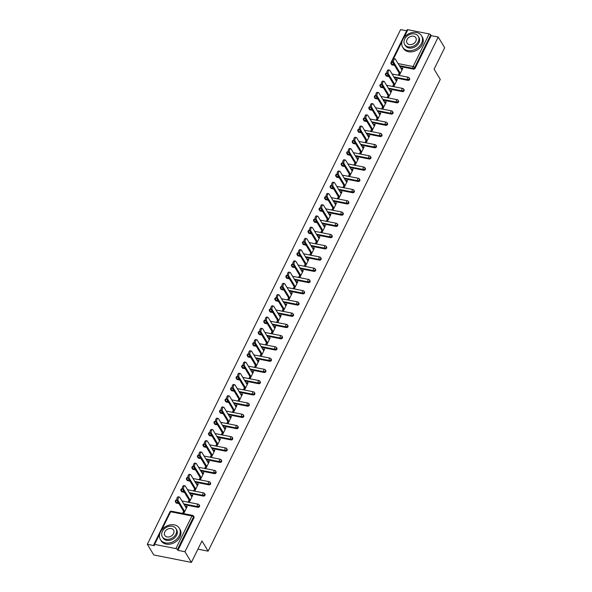 <?xml version="1.0" encoding="UTF-8"?>
<svg xmlns="http://www.w3.org/2000/svg" width="592" height="592" viewBox="0 0 592 592"><rect width="100%" height="100%" fill="white"/><g stroke="black" fill="none" stroke-linecap="round" stroke-linejoin="round"><path stroke-width="0.89" d="M394.553 65.394L392.178 64.92A1.325 1.014 148.9 0 1 391.571 64.528L391.105 63.744A1.325 1.014 -31.1 0 1 391.105 62.841A1.325 0.548 26.2 0 1 391.046 62.478L407.104 29.852A1.325 0.548 26.2 0 1 407.851 29.704L429.148 33.914A1.325 0.548 26.2 0 1 430.717 34.869L431.183 35.653L438.221 37.044L444.659 47.715L434.099 69.175L440.278 79.409L208.14 551.167L201.968 540.94L191.401 562.4L153.779 554.956L147.341 544.285L154.371 545.676L153.905 544.899A1.325 0.548 -153.8 0 1 153.846 544.536L169.904 511.91A1.325 0.548 -153.8 0 1 170.644 511.762L161.609 530.129M406.637 30.791L400.599 29.6L147.341 544.285M197.92 549.147L208.14 551.167M175.891 548.606L191.941 515.98A1.325 0.548 -153.8 0 1 193.51 516.927A1.325 1.014 -31.1 0 0 193.517 516.024L193.991 516.801A1.325 1.014 148.9 0 1 193.984 517.711L193.51 516.927L177.459 549.561A1.325 0.548 -153.8 0 0 175.891 548.606L154.593 544.388A1.325 0.548 -153.8 0 0 153.846 544.536M193.984 517.711L177.926 550.338L184.963 551.729L191.401 562.4M177.459 549.561L177.926 550.338M438.221 37.044L184.963 551.729M186.769 507.359L186.088 506.234L187.22 506.456L183.853 513.294L182.721 513.072L183.594 511.31M186.088 506.234L185.666 507.085M431.183 35.653L415.133 68.28A1.325 1.014 148.9 0 1 413.475 69.131L399.807 66.43M386.65 76.161A1.325 1.014 148.9 0 1 386.043 75.761L385.577 74.984A1.325 1.014 -31.1 0 0 386.176 75.376L386.65 76.161L389.025 76.627M407.94 80.371L407.474 79.587A1.325 1.014 148.9 0 0 409.131 78.736A1.325 1.014 -31.1 0 0 409.139 77.826L409.605 78.603A1.325 1.014 148.9 0 1 407.94 80.371L394.272 77.67M381.115 87.394A1.325 1.014 148.9 0 1 380.515 86.994L380.049 86.217A1.325 1.014 -31.1 0 0 380.649 86.617L381.115 87.394L383.498 87.868M402.412 91.605L401.946 90.828A1.325 1.014 148.9 0 0 403.603 89.969A1.325 1.014 -31.1 0 0 403.611 89.059L404.077 89.843A1.325 1.014 148.9 0 1 402.412 91.605L388.744 88.904M375.587 98.627A1.325 1.014 148.9 0 1 374.988 98.235L374.514 97.451A1.325 1.014 -31.1 0 0 375.121 97.85L375.587 98.627L377.97 99.101M396.884 102.845L396.418 102.061A1.325 1.014 148.9 0 0 398.076 101.202A1.325 1.014 -31.1 0 0 398.083 100.3L398.549 101.077A1.325 1.014 148.9 0 1 396.884 102.845L383.216 100.137M370.059 109.868A1.325 1.014 148.9 0 1 369.46 109.468L368.986 108.691A1.325 1.014 -31.1 0 0 369.593 109.083L370.059 109.868L372.442 110.334M391.356 114.078L390.883 113.301A1.325 1.014 148.9 0 0 392.548 112.443A1.325 1.014 -31.1 0 0 392.548 111.533L393.021 112.31A1.325 1.014 148.9 0 1 391.356 114.078L377.689 111.377M364.531 121.101A1.325 1.014 148.9 0 1 363.932 120.701L363.458 119.924A1.325 1.014 -31.1 0 0 364.058 120.324L364.531 121.101L366.907 121.575M385.829 125.312L385.355 124.535A1.325 1.014 148.9 0 0 387.02 123.676A1.325 1.014 -31.1 0 0 387.02 122.766L387.494 123.55A1.325 1.014 148.9 0 1 385.829 125.312L372.161 122.611M359.004 132.334A1.325 1.014 148.9 0 1 358.404 131.942L357.931 131.158A1.325 1.014 -31.1 0 0 358.53 131.557L359.004 132.334L361.379 132.808M380.301 136.552L379.827 135.768A1.325 1.014 148.9 0 0 381.492 134.909A1.325 1.014 -31.1 0 0 381.492 134.007L381.966 134.784A1.325 1.014 148.9 0 1 380.301 136.552L366.633 133.844M353.476 143.575A1.325 1.014 148.9 0 1 352.869 143.175L352.403 142.398A1.325 1.014 -31.1 0 0 353.002 142.79L353.476 143.575L355.851 144.041M374.773 147.785L374.299 147.008A1.325 1.014 148.9 0 0 375.957 146.15A1.325 1.014 -31.1 0 0 375.964 145.24L376.438 146.024A1.325 1.014 148.9 0 1 374.773 147.785L361.105 145.084M347.948 154.808A1.325 1.014 148.9 0 1 347.341 154.416L346.875 153.631A1.325 1.014 -31.1 0 0 347.474 154.031L347.948 154.808L350.323 155.282M369.245 159.019L368.772 158.242A1.325 1.014 148.9 0 0 370.429 157.383A1.325 1.014 -31.1 0 0 370.437 156.48L370.903 157.257A1.325 1.014 148.9 0 1 369.245 159.019L355.577 156.318M342.42 166.041A1.325 1.014 148.9 0 1 341.813 165.649L341.347 164.872A1.325 1.014 -31.1 0 0 341.947 165.264L342.42 166.041L344.796 166.515M363.71 170.259L363.244 169.475A1.325 1.014 148.9 0 0 364.901 168.616A1.325 1.014 -31.1 0 0 364.909 167.714L365.375 168.491A1.325 1.014 148.9 0 1 363.71 170.259L350.042 167.551M336.885 177.282A1.325 1.014 148.9 0 1 336.286 176.882L335.819 176.105A1.325 1.014 -31.1 0 0 336.419 176.497L336.885 177.282L339.268 177.748M358.182 181.492L357.716 180.715A1.325 1.014 148.9 0 0 359.374 179.857A1.325 1.014 -31.1 0 0 359.381 178.947L359.847 179.731A1.325 1.014 148.9 0 1 358.182 181.492L344.514 178.791M331.357 188.515A1.325 1.014 148.9 0 1 330.758 188.123L330.284 187.338A1.325 1.014 -31.1 0 0 330.891 187.738L331.357 188.515L333.74 188.989M352.654 192.726L352.188 191.949A1.325 1.014 148.9 0 0 353.846 191.09A1.325 1.014 -31.1 0 0 353.853 190.187L354.319 190.964A1.325 1.014 148.9 0 1 352.654 192.726L338.987 190.025M325.829 199.756A1.325 1.014 148.9 0 1 325.23 199.356L324.756 198.579A1.325 1.014 -31.1 0 0 325.363 198.971L325.829 199.756L328.212 200.222M347.127 203.966L346.653 203.182A1.325 1.014 148.9 0 0 348.318 202.331A1.325 1.014 -31.1 0 0 348.318 201.421L348.792 202.198A1.325 1.014 148.9 0 1 347.127 203.966L333.459 201.258M320.302 210.989A1.325 1.014 148.9 0 1 319.702 210.589L319.229 209.812A1.325 1.014 -31.1 0 0 319.828 210.212L320.302 210.989L322.684 211.455M341.599 215.199L341.125 214.422A1.325 1.014 148.9 0 0 342.79 213.564A1.325 1.014 -31.1 0 0 342.79 212.654L343.264 213.438A1.325 1.014 148.9 0 1 341.599 215.199L327.931 212.498M314.774 222.222A1.325 1.014 148.9 0 1 314.174 221.83L313.701 221.045A1.325 1.014 -31.1 0 0 314.3 221.445L314.774 222.222L317.149 222.696M336.071 226.433L335.597 225.656A1.325 1.014 148.9 0 0 337.262 224.797A1.325 1.014 -31.1 0 0 337.262 223.894L337.736 224.671A1.325 1.014 148.9 0 1 336.071 226.433L322.403 223.732M309.246 233.463A1.325 1.014 148.9 0 1 308.647 233.063L308.173 232.286A1.325 1.014 -31.1 0 0 308.772 232.678L309.246 233.463L311.621 233.929M330.543 237.673L330.07 236.889A1.325 1.014 148.9 0 0 331.727 236.038A1.325 1.014 -31.1 0 0 331.735 235.128L332.208 235.905A1.325 1.014 148.9 0 1 330.543 237.673L316.875 234.972M303.718 244.696A1.325 1.014 148.9 0 1 303.111 244.296L302.645 243.519A1.325 1.014 -31.1 0 0 303.245 243.919L303.718 244.696L306.094 245.169M325.015 248.906L324.542 248.129A1.325 1.014 148.9 0 0 326.199 247.271A1.325 1.014 -31.1 0 0 326.207 246.361L326.673 247.145A1.325 1.014 148.9 0 1 325.015 248.906L311.348 246.205M298.19 255.929A1.325 1.014 148.9 0 1 297.584 255.537L297.117 254.752A1.325 1.014 -31.1 0 0 297.717 255.152L298.19 255.929L300.566 256.403M319.48 260.14L319.014 259.363A1.325 1.014 148.9 0 0 320.672 258.504A1.325 1.014 -31.1 0 0 320.679 257.601L321.145 258.378A1.325 1.014 148.9 0 1 319.48 260.14L305.812 257.439M292.655 267.17A1.325 1.014 148.9 0 1 292.056 266.77L291.59 265.993A1.325 1.014 -31.1 0 0 292.189 266.385L292.655 267.17L295.038 267.636M313.952 271.38L313.486 270.596A1.325 1.014 148.9 0 0 315.144 269.745A1.325 1.014 -31.1 0 0 315.151 268.835L315.617 269.612A1.325 1.014 148.9 0 1 313.952 271.38L300.285 268.679M287.127 278.403A1.325 1.014 148.9 0 1 286.528 278.003L286.054 277.226A1.325 1.014 -31.1 0 0 286.661 277.626L287.127 278.403L289.51 278.876M308.425 282.613L307.958 281.836A1.325 1.014 148.9 0 0 309.616 280.978A1.325 1.014 -31.1 0 0 309.623 280.068L310.09 280.852A1.325 1.014 148.9 0 1 308.425 282.613L294.757 279.912M281.6 289.636A1.325 1.014 148.9 0 1 281 289.244L280.527 288.459A1.325 1.014 -31.1 0 0 281.133 288.859L281.6 289.636L283.982 290.11M302.897 293.854L302.423 293.07A1.325 1.014 148.9 0 0 304.088 292.211A1.325 1.014 -31.1 0 0 304.088 291.308L304.562 292.085A1.325 1.014 148.9 0 1 302.897 293.854L289.229 291.146M276.072 300.877A1.325 1.014 148.9 0 1 275.472 300.477L274.999 299.7A1.325 1.014 -31.1 0 0 275.598 300.092L276.072 300.877L278.455 301.343M297.369 305.087L296.895 304.31A1.325 1.014 148.9 0 0 298.56 303.452A1.325 1.014 -31.1 0 0 298.56 302.542L299.034 303.326A1.325 1.014 148.9 0 1 297.369 305.087L283.701 302.386M270.544 312.11A1.325 1.014 148.9 0 1 269.945 311.71L269.471 310.933A1.325 1.014 -31.1 0 0 270.07 311.333L270.544 312.11L272.919 312.583M291.841 316.32L291.368 315.543A1.325 1.014 148.9 0 0 293.033 314.685A1.325 1.014 -31.1 0 0 293.033 313.782L293.506 314.559A1.325 1.014 148.9 0 1 291.841 316.32L278.173 313.619M265.016 323.343A1.325 1.014 148.9 0 1 264.417 322.951L263.943 322.166A1.325 1.014 -31.1 0 0 264.543 322.566L265.016 323.343L267.392 323.817M286.313 327.561L285.84 326.777A1.325 1.014 148.9 0 0 287.497 325.918A1.325 1.014 -31.1 0 0 287.505 325.015L287.978 325.792A1.325 1.014 148.9 0 1 286.313 327.561L272.646 324.853M259.488 334.584A1.325 1.014 148.9 0 1 258.882 334.184L258.415 333.407A1.325 1.014 -31.1 0 0 259.015 333.799L259.488 334.584L261.864 335.05M280.786 338.794L280.312 338.017A1.325 1.014 148.9 0 0 281.97 337.159A1.325 1.014 -31.1 0 0 281.977 336.249L282.451 337.033A1.325 1.014 148.9 0 1 280.786 338.794L267.118 336.093M253.961 345.817A1.325 1.014 148.9 0 1 253.354 345.425L252.888 344.64A1.325 1.014 -31.1 0 0 253.487 345.04L253.961 345.817L256.336 346.29M275.25 350.027L274.784 349.25A1.325 1.014 148.9 0 0 276.442 348.392A1.325 1.014 -31.1 0 0 276.449 347.489L276.915 348.266A1.325 1.014 148.9 0 1 275.25 350.027L261.583 347.326M248.425 357.057A1.325 1.014 148.9 0 1 247.826 356.658L247.36 355.881A1.325 1.014 -31.1 0 0 247.959 356.273L248.425 357.057L250.808 357.524M269.723 361.268L269.256 360.484A1.325 1.014 148.9 0 0 270.914 359.633A1.325 1.014 -31.1 0 0 270.921 358.722L271.388 359.499A1.325 1.014 148.9 0 1 269.723 361.268L256.055 358.56M242.898 368.291A1.325 1.014 148.9 0 1 242.298 367.891L241.825 367.114A1.325 1.014 -31.1 0 0 242.431 367.514L242.898 368.291L245.28 368.757M264.195 372.501L263.729 371.724A1.325 1.014 148.9 0 0 265.386 370.866A1.325 1.014 -31.1 0 0 265.394 369.956L265.86 370.74A1.325 1.014 148.9 0 1 264.195 372.501L250.527 369.8M237.37 379.524A1.325 1.014 148.9 0 1 236.77 379.132L236.297 378.347A1.325 1.014 -31.1 0 0 236.904 378.747L237.37 379.524L239.753 379.997M258.667 383.734L258.193 382.957A1.325 1.014 148.9 0 0 259.858 382.099A1.325 1.014 -31.1 0 0 259.858 381.196L260.332 381.973A1.325 1.014 148.9 0 1 258.667 383.734L244.999 381.033M231.842 390.764A1.325 1.014 148.9 0 1 231.243 390.365L230.769 389.588A1.325 1.014 -31.1 0 0 231.368 389.98L231.842 390.764L234.225 391.231M253.139 394.975L252.666 394.191A1.325 1.014 148.9 0 0 254.331 393.34A1.325 1.014 -31.1 0 0 254.331 392.429L254.804 393.206A1.325 1.014 148.9 0 1 253.139 394.975L239.471 392.267M226.314 401.998A1.325 1.014 148.9 0 1 225.715 401.598L225.241 400.821A1.325 1.014 -31.1 0 0 225.841 401.221L226.314 401.998L228.69 402.471M247.611 406.208L247.138 405.431A1.325 1.014 148.9 0 0 248.803 404.573A1.325 1.014 -31.1 0 0 248.803 403.663L249.276 404.447A1.325 1.014 148.9 0 1 247.611 406.208L233.944 403.507M220.786 413.231A1.325 1.014 148.9 0 1 220.187 412.839L219.713 412.054A1.325 1.014 -31.1 0 0 220.313 412.454L220.786 413.231L223.162 413.704M242.084 417.441L241.61 416.664A1.325 1.014 148.9 0 0 243.268 415.806A1.325 1.014 -31.1 0 0 243.275 414.903L243.749 415.68A1.325 1.014 148.9 0 1 242.084 417.441L228.416 414.74M215.259 424.471A1.325 1.014 148.9 0 1 214.652 424.072L214.186 423.295A1.325 1.014 -31.1 0 0 214.785 423.687L215.259 424.471L217.634 424.938M236.556 428.682L236.082 427.898A1.325 1.014 148.9 0 0 237.74 427.047A1.325 1.014 -31.1 0 0 237.747 426.136L238.221 426.913A1.325 1.014 148.9 0 1 236.556 428.682L222.888 425.981M209.731 435.705A1.325 1.014 148.9 0 1 209.124 435.305L208.658 434.528A1.325 1.014 -31.1 0 0 209.257 434.928L209.731 435.705L212.106 436.178M231.021 439.915L230.554 439.138A1.325 1.014 148.9 0 0 232.212 438.28A1.325 1.014 -31.1 0 0 232.219 437.37L232.686 438.154A1.325 1.014 148.9 0 1 231.021 439.915L217.353 437.214M204.196 446.938A1.325 1.014 148.9 0 1 203.596 446.546L203.13 445.761A1.325 1.014 -31.1 0 0 203.729 446.161L204.196 446.938L206.578 447.411M225.493 451.156L225.027 450.371A1.325 1.014 148.9 0 0 226.684 449.513A1.325 1.014 -31.1 0 0 226.692 448.61L227.158 449.387A1.325 1.014 148.9 0 1 225.493 451.156L211.825 448.447M198.668 458.178A1.325 1.014 148.9 0 1 198.068 457.779L197.595 457.002A1.325 1.014 -31.1 0 0 198.202 457.394L198.668 458.178L201.051 458.645M219.965 462.389L219.499 461.612A1.325 1.014 148.9 0 0 221.156 460.754A1.325 1.014 -31.1 0 0 221.164 459.843L221.63 460.628A1.325 1.014 148.9 0 1 219.965 462.389L206.297 459.688M193.14 469.412A1.325 1.014 148.9 0 1 192.541 469.012L192.067 468.235A1.325 1.014 -31.1 0 0 192.674 468.635L193.14 469.412L195.523 469.885M214.437 473.622L213.964 472.845A1.325 1.014 148.9 0 0 215.629 471.987A1.325 1.014 -31.1 0 0 215.629 471.084L216.102 471.861A1.325 1.014 148.9 0 1 214.437 473.622L200.769 470.921M187.612 480.645A1.325 1.014 148.9 0 1 187.013 480.253L186.539 479.468A1.325 1.014 -31.1 0 0 187.139 479.868L187.612 480.645L189.995 481.118M208.909 484.863L208.436 484.078A1.325 1.014 148.9 0 0 210.101 483.22A1.325 1.014 -31.1 0 0 210.101 482.317L210.574 483.094A1.325 1.014 148.9 0 1 208.909 484.863L195.242 482.154M182.084 491.885A1.325 1.014 148.9 0 1 181.485 491.486L181.011 490.709A1.325 1.014 -31.1 0 0 181.611 491.101L182.084 491.885L184.46 492.352M203.382 496.096L202.908 495.319A1.325 1.014 148.9 0 0 204.573 494.461A1.325 1.014 -31.1 0 0 204.573 493.55L205.047 494.335A1.325 1.014 148.9 0 1 203.382 496.096L189.714 493.395M176.557 503.119A1.325 1.014 148.9 0 1 175.957 502.726L175.484 501.942A1.325 1.014 -31.1 0 0 176.083 502.342L176.557 503.119L178.932 503.592M197.854 507.329L197.38 506.552A1.325 1.014 148.9 0 0 199.045 505.694A1.325 1.014 -31.1 0 0 199.045 504.791L199.519 505.568A1.325 1.014 148.9 0 1 197.854 507.329L184.186 504.628M189.122 500.07L188.249 501.838L189.381 502.06L192.748 495.215L191.616 494.993L191.194 495.852M194.65 488.837L193.784 490.598L194.909 490.827L198.276 483.982L197.151 483.76L196.729 484.619M200.177 477.603L199.312 479.365L200.436 479.587L203.803 472.749L202.679 472.52L202.257 473.378M205.705 466.363L204.839 468.131L205.964 468.353L209.331 461.508L208.206 461.286L207.785 462.145M211.233 455.13L210.367 456.891L211.492 457.12L214.859 450.275L213.734 450.053L213.312 450.912M216.761 443.896L215.895 445.658L217.027 445.88L220.394 439.042L219.262 438.813L218.84 439.671M222.289 432.656L221.423 434.424L222.555 434.646L225.922 427.801L224.79 427.579L224.368 428.438M227.824 421.423L226.951 423.184L228.083 423.406L231.45 416.568L230.318 416.346L229.896 417.197M233.352 410.182L232.478 411.951L233.611 412.173L236.978 405.328L235.845 405.106L235.424 405.964M238.879 398.949L238.014 400.717L239.138 400.939L242.505 394.094L241.373 393.872L240.951 394.731M244.407 387.716L243.541 389.477L244.666 389.699L248.033 382.861L246.908 382.639L246.487 383.49M249.935 376.475L249.069 378.244L250.194 378.466L253.561 371.621L252.436 371.399L252.014 372.257M255.463 365.242L254.597 367.01L255.722 367.232L259.089 360.387L257.964 360.165L257.542 361.024M260.991 354.009L260.125 355.77L261.257 355.992L264.624 349.154L263.492 348.932L263.07 349.783M266.518 342.768L265.653 344.537L266.785 344.759L270.152 337.914L269.02 337.692L268.598 338.55M272.054 331.535L271.18 333.296L272.313 333.525L275.68 326.68L274.547 326.458L274.126 327.317M277.581 320.302L276.708 322.063L277.84 322.285L281.207 315.447L280.075 315.218L279.653 316.076M283.109 309.061L282.236 310.83L283.368 311.052L286.735 304.207L285.603 303.985L285.181 304.843M288.637 297.828L287.771 299.589L288.896 299.818L292.263 292.973L291.138 292.751L290.716 293.61M294.165 286.595L293.299 288.356L294.424 288.578L297.791 281.74L296.666 281.511L296.244 282.369M299.693 275.354L298.827 277.123L299.952 277.345L303.319 270.5L302.194 270.278L301.772 271.136M305.22 264.121L304.355 265.882L305.487 266.104L308.854 259.266L307.722 259.044L307.3 259.903M310.748 252.888L309.882 254.649L311.015 254.871L314.382 248.026L313.249 247.804L312.828 248.662M316.283 241.647L315.41 243.416L316.542 243.638L319.909 236.793L318.777 236.571L318.355 237.429M321.811 230.414L320.938 232.175L322.07 232.397L325.437 225.559L324.305 225.337L323.883 226.188M327.339 219.173L326.466 220.942L327.598 221.164L330.965 214.319L329.833 214.097L329.411 214.955M332.867 207.94L332.001 209.709L333.126 209.931L336.493 203.086L335.368 202.864L334.946 203.722M338.395 196.707L337.529 198.468L338.654 198.69L342.021 191.852L340.896 191.63L340.474 192.481M343.922 185.466L343.057 187.235L344.181 187.457L347.548 180.612L346.424 180.39L346.002 181.248M349.45 174.233L348.584 175.994L349.717 176.224L353.076 169.379L351.951 169.157L351.53 170.015M354.978 163L354.112 164.761L355.244 164.983L358.611 158.145L357.479 157.916L357.057 158.774M360.513 151.759L359.64 153.528L360.772 153.75L364.139 146.905L363.007 146.683L362.585 147.541M366.041 140.526L365.168 142.287L366.3 142.517L369.667 135.672L368.535 135.45L368.113 136.308M371.569 129.293L370.696 131.054L371.828 131.276L375.195 124.438L374.063 124.209L373.641 125.067M377.097 118.052L376.231 119.821L377.356 120.043L380.723 113.198L379.598 112.976L379.176 113.834M382.624 106.819L381.759 108.58L382.883 108.81L386.25 101.965L385.126 101.743L384.704 102.601M388.152 95.586L387.286 97.347L388.411 97.569L391.778 90.731L390.653 90.502L390.232 91.36M393.68 84.345L392.814 86.114L393.946 86.336L397.306 79.491L396.181 79.269L395.759 80.127M399.208 73.112L398.342 74.873L399.474 75.095L402.841 68.258L401.709 68.036L401.287 68.887M191.616 494.993L192.304 496.126M197.151 483.76L197.832 484.892M202.679 472.52L203.359 473.652M208.206 461.286L208.887 462.419M213.734 450.053L214.415 451.185M219.262 438.813L219.943 439.945M224.79 427.579L225.471 428.712M230.318 416.346L230.998 417.471M235.845 405.106L236.534 406.238M241.373 393.872L242.061 395.005M246.908 382.639L247.589 383.764M252.436 371.399L253.117 372.531M257.964 360.165L258.645 361.298M263.492 348.932L264.173 350.057M269.02 337.692L269.7 338.824M274.547 326.458L275.228 327.591M280.075 315.218L280.763 316.35M285.603 303.985L286.291 305.117M291.138 292.751L291.819 293.884M296.666 281.511L297.347 282.643M302.194 270.278L302.875 271.41M307.722 259.044L308.402 260.169M313.249 247.804L313.93 248.936M318.777 236.571L319.458 237.703M324.305 225.337L324.993 226.462M329.833 214.097L330.521 215.229M335.368 202.864L336.049 203.996M340.896 191.63L341.577 192.755M346.424 180.39L347.104 181.522M351.951 169.157L352.632 170.289M357.479 157.916L358.16 159.048M363.007 146.683L363.688 147.815M368.535 135.45L369.223 136.582M374.063 124.209L374.751 125.341M379.598 112.976L380.279 114.108M385.126 101.743L385.806 102.875M390.653 90.502L391.334 91.634M396.181 79.269L396.862 80.401M401.709 68.036L402.39 69.16M186.347 508.217L179.82 497.398A2.028 0.999 101.2 0 0 179.398 497.065A2.028 0.999 101.2 0 0 178.155 498.383A2.028 0.999 101.2 0 0 178.192 500.714L184.719 511.532M178.192 500.714L177.067 500.492A2.028 0.999 -78.8 0 1 177.023 498.153A2.028 0.999 -78.8 0 1 178.273 496.843L179.398 497.065M177.067 500.492L184.275 512.435M191.882 496.984L185.355 486.165A2.028 0.999 101.2 0 0 184.933 485.832A2.028 0.999 101.2 0 0 183.683 487.142A2.028 0.999 101.2 0 0 183.72 489.48L190.247 500.292M183.72 489.48L182.595 489.258A2.028 0.999 -78.8 0 1 182.551 486.92A2.028 0.999 -78.8 0 1 183.801 485.61L184.933 485.832M182.595 489.258L189.803 501.202M197.41 485.743L190.883 474.932A2.028 0.999 101.2 0 0 190.461 474.592A2.028 0.999 101.2 0 0 189.211 475.909A2.028 0.999 101.2 0 0 189.248 478.24L195.774 489.059M189.248 478.24L188.123 478.018A2.028 0.999 -78.8 0 1 188.078 475.687A2.028 0.999 -78.8 0 1 189.329 474.37L190.461 474.592M188.123 478.018L195.33 489.969M202.938 474.51L196.411 463.691A2.028 0.999 101.2 0 0 195.989 463.358A2.028 0.999 101.2 0 0 194.738 464.668A2.028 0.999 101.2 0 0 194.775 467.007L201.31 477.825M194.775 467.007L193.651 466.785A2.028 0.999 -78.8 0 1 193.606 464.446A2.028 0.999 -78.8 0 1 194.857 463.136L195.989 463.358M193.651 466.785L200.858 478.728M208.465 463.277L201.939 452.458A2.028 0.999 101.2 0 0 201.517 452.125A2.028 0.999 101.2 0 0 200.266 453.435A2.028 0.999 101.2 0 0 200.311 455.773L206.837 466.585M200.311 455.773L199.178 455.544A2.028 0.999 -78.8 0 1 199.141 453.213A2.028 0.999 -78.8 0 1 200.385 451.903L201.517 452.125M199.178 455.544L206.386 467.495M213.993 452.036L207.466 441.225A2.028 0.999 101.2 0 0 207.045 440.885A2.028 0.999 101.2 0 0 205.794 442.202A2.028 0.999 101.2 0 0 205.838 444.533L212.365 455.352M205.838 444.533L204.706 444.311A2.028 0.999 -78.8 0 1 204.669 441.98A2.028 0.999 -78.8 0 1 205.92 440.663L207.045 440.885M204.706 444.311L211.914 456.262M179.258 535.73A11.026 8.429 -31.1 0 0 179.295 528.175A11.026 8.429 -31.1 0 0 169.897 524.926A11.026 8.429 -31.1 0 0 160.447 532.008A11.026 8.429 -31.1 0 0 160.41 539.571A11.026 8.429 -31.1 0 0 169.808 542.82A11.026 8.429 -31.1 0 0 179.258 535.73M160.41 539.571L161.142 540.785A11.026 8.429 -31.1 0 0 170.548 544.033A11.026 8.429 -31.1 0 0 179.99 536.951A11.026 8.429 -31.1 0 0 180.027 529.396L179.295 528.175M175.972 528.649L176.653 529.773A7.94 6.068 148.9 0 1 176.623 535.212A7.94 6.068 148.9 0 1 169.823 540.311A7.94 6.068 148.9 0 1 163.052 537.973L162.378 536.855A7.94 6.068 -31.1 0 0 169.142 539.194A7.94 6.068 -31.1 0 0 175.95 534.088A7.94 6.068 -31.1 0 0 175.972 528.649A7.94 6.068 -31.1 0 0 169.208 526.31A7.94 6.068 -31.1 0 0 162.4 531.409A7.94 6.068 -31.1 0 0 162.378 536.855M164.813 531.89A5.113 3.907 -31.1 0 0 164.791 535.397A5.113 3.907 -31.1 0 0 169.157 536.9A5.113 3.907 -31.1 0 0 173.537 533.614A5.113 3.907 -31.1 0 0 173.56 530.106A5.113 3.907 -31.1 0 0 169.194 528.597A5.113 3.907 -31.1 0 0 164.813 531.89M421.526 43.371A11.026 8.429 -31.1 0 0 421.563 35.816A11.026 8.429 -31.1 0 0 412.165 32.567A11.026 8.429 -31.1 0 0 402.715 39.649A11.026 8.429 -31.1 0 0 402.678 47.212A11.026 8.429 -31.1 0 0 412.084 50.461A11.026 8.429 -31.1 0 0 421.526 43.371M402.678 47.212L403.418 48.426A11.026 8.429 -31.1 0 0 412.816 51.674A11.026 8.429 -31.1 0 0 422.266 44.592A11.026 8.429 -31.1 0 0 422.303 37.03L421.563 35.816M418.248 36.29L418.921 37.407A7.94 6.068 148.9 0 1 418.892 42.853A7.94 6.068 148.9 0 1 412.091 47.952A7.94 6.068 148.9 0 1 405.328 45.614L404.647 44.496A7.94 6.068 -31.1 0 0 411.418 46.835A7.94 6.068 -31.1 0 0 418.218 41.729A7.94 6.068 -31.1 0 0 418.248 36.29A7.94 6.068 -31.1 0 0 411.477 33.951A7.94 6.068 -31.1 0 0 404.676 39.05A7.94 6.068 -31.1 0 0 404.647 44.496M407.081 39.531A5.113 3.907 -31.1 0 0 407.067 43.038A5.113 3.907 -31.1 0 0 411.425 44.541A5.113 3.907 -31.1 0 0 415.813 41.255A5.113 3.907 -31.1 0 0 415.828 37.747A5.113 3.907 -31.1 0 0 411.47 36.238A5.113 3.907 -31.1 0 0 407.081 39.531M219.521 440.803L212.994 429.984A2.028 0.999 101.2 0 0 212.572 429.651A2.028 0.999 101.2 0 0 211.322 430.961A2.028 0.999 101.2 0 0 211.366 433.3L217.893 444.118M211.366 433.3L210.234 433.078A2.028 0.999 -78.8 0 1 210.197 430.739A2.028 0.999 -78.8 0 1 211.448 429.429L212.572 429.651M210.234 433.078L217.449 445.021M225.049 429.57L218.522 418.751A2.028 0.999 101.2 0 0 218.1 418.418A2.028 0.999 101.2 0 0 216.85 419.728A2.028 0.999 101.2 0 0 216.894 422.066L223.421 432.878M216.894 422.066L215.762 421.837A2.028 0.999 -78.8 0 1 215.725 419.506A2.028 0.999 -78.8 0 1 216.975 418.196L218.1 418.418M215.762 421.837L222.977 433.788M230.577 418.329L224.05 407.511A2.028 0.999 101.2 0 0 223.628 407.178A2.028 0.999 101.2 0 0 222.385 408.495A2.028 0.999 101.2 0 0 222.422 410.826L228.949 421.645M222.422 410.826L221.297 410.604A2.028 0.999 -78.8 0 1 221.253 408.273A2.028 0.999 -78.8 0 1 222.503 406.956L223.628 407.178M221.297 410.604L228.505 422.555M236.112 407.096L229.585 396.277A2.028 0.999 101.2 0 0 229.163 395.944A2.028 0.999 101.2 0 0 227.913 397.254A2.028 0.999 101.2 0 0 227.95 399.593L234.476 410.411M227.95 399.593L226.825 399.371A2.028 0.999 -78.8 0 1 226.78 397.032A2.028 0.999 -78.8 0 1 228.031 395.722L229.163 395.944M226.825 399.371L234.032 411.314M241.64 395.863L235.113 385.044A2.028 0.999 101.2 0 0 234.691 384.711A2.028 0.999 101.2 0 0 233.44 386.021A2.028 0.999 101.2 0 0 233.477 388.359L240.004 399.171M233.477 388.359L232.353 388.13A2.028 0.999 -78.8 0 1 232.308 385.799A2.028 0.999 -78.8 0 1 233.559 384.482L234.691 384.711M232.353 388.13L239.56 400.081M247.167 384.622L240.641 373.804A2.028 0.999 101.2 0 0 240.219 373.471A2.028 0.999 101.2 0 0 238.968 374.788A2.028 0.999 101.2 0 0 239.005 377.119L245.539 387.938M239.005 377.119L237.88 376.897A2.028 0.999 -78.8 0 1 237.836 374.558A2.028 0.999 -78.8 0 1 239.087 373.249L240.219 373.471M237.88 376.897L245.088 388.848M252.695 373.389L246.168 362.57A2.028 0.999 101.2 0 0 245.747 362.237A2.028 0.999 101.2 0 0 244.496 363.547A2.028 0.999 101.2 0 0 244.54 365.886L251.067 376.704M244.54 365.886L243.408 365.664A2.028 0.999 -78.8 0 1 243.371 363.325A2.028 0.999 -78.8 0 1 244.614 362.015L245.747 362.237M243.408 365.664L250.616 377.607M258.223 362.156L251.696 351.337A2.028 0.999 101.2 0 0 251.274 351.004A2.028 0.999 101.2 0 0 250.024 352.314A2.028 0.999 101.2 0 0 250.068 354.645L256.595 365.464M250.068 354.645L248.936 354.423A2.028 0.999 -78.8 0 1 248.899 352.092A2.028 0.999 -78.8 0 1 250.15 350.775L251.274 351.004M248.936 354.423L256.144 366.374M263.751 350.915L257.224 340.097A2.028 0.999 101.2 0 0 256.802 339.764A2.028 0.999 101.2 0 0 255.552 341.081A2.028 0.999 101.2 0 0 255.596 343.412L262.123 354.231M255.596 343.412L254.464 343.19A2.028 0.999 -78.8 0 1 254.427 340.851A2.028 0.999 -78.8 0 1 255.677 339.542L256.802 339.764M254.464 343.19L261.679 355.141M269.279 339.682L262.752 328.863A2.028 0.999 101.2 0 0 262.33 328.53A2.028 0.999 101.2 0 0 261.079 329.84A2.028 0.999 101.2 0 0 261.124 332.179L267.651 342.997M261.124 332.179L259.992 331.957A2.028 0.999 -78.8 0 1 259.955 329.618A2.028 0.999 -78.8 0 1 261.205 328.308L262.33 328.53M259.992 331.957L267.207 343.9M274.806 328.442L268.28 317.63A2.028 0.999 101.2 0 0 267.858 317.297A2.028 0.999 101.2 0 0 266.615 318.607A2.028 0.999 101.2 0 0 266.652 320.938L273.178 331.757M266.652 320.938L265.527 320.716A2.028 0.999 -78.8 0 1 265.482 318.385A2.028 0.999 -78.8 0 1 266.733 317.068L267.858 317.297M265.527 320.716L272.734 332.667M280.342 317.208L273.815 306.39A2.028 0.999 101.2 0 0 273.393 306.057A2.028 0.999 101.2 0 0 272.142 307.366A2.028 0.999 101.2 0 0 272.179 309.705L278.706 320.524M272.179 309.705L271.055 309.483A2.028 0.999 -78.8 0 1 271.01 307.144A2.028 0.999 -78.8 0 1 272.261 305.835L273.393 306.057M271.055 309.483L278.262 321.426M285.869 305.975L279.343 295.156A2.028 0.999 101.2 0 0 278.921 294.823A2.028 0.999 101.2 0 0 277.67 296.133A2.028 0.999 101.2 0 0 277.707 298.472L284.234 309.283M277.707 298.472L276.582 298.242A2.028 0.999 -78.8 0 1 276.538 295.911A2.028 0.999 -78.8 0 1 277.789 294.601L278.921 294.823M276.582 298.242L283.79 310.193M291.397 294.735L284.87 283.923A2.028 0.999 101.2 0 0 284.449 283.583A2.028 0.999 101.2 0 0 283.198 284.9A2.028 0.999 101.2 0 0 283.235 287.231L289.762 298.05M283.235 287.231L282.11 287.009A2.028 0.999 -78.8 0 1 282.066 284.678A2.028 0.999 -78.8 0 1 283.316 283.361L284.449 283.583M282.11 287.009L289.318 298.96M296.925 283.501L290.398 272.683A2.028 0.999 101.2 0 0 289.976 272.35A2.028 0.999 101.2 0 0 288.726 273.659A2.028 0.999 101.2 0 0 288.77 275.998L295.297 286.817M288.77 275.998L287.638 275.776A2.028 0.999 -78.8 0 1 287.601 273.437A2.028 0.999 -78.8 0 1 288.844 272.128L289.976 272.35M287.638 275.776L294.846 287.719M302.453 272.268L295.926 261.449A2.028 0.999 101.2 0 0 295.504 261.116A2.028 0.999 101.2 0 0 294.254 262.426A2.028 0.999 101.2 0 0 294.298 264.765L300.825 275.576M294.298 264.765L293.166 264.535A2.028 0.999 -78.8 0 1 293.129 262.204A2.028 0.999 -78.8 0 1 294.379 260.894L295.504 261.116M293.166 264.535L300.373 276.486M307.981 261.028L301.454 250.216A2.028 0.999 101.2 0 0 301.032 249.876A2.028 0.999 101.2 0 0 299.781 251.193A2.028 0.999 101.2 0 0 299.826 253.524L306.353 264.343M299.826 253.524L298.694 253.302A2.028 0.999 -78.8 0 1 298.657 250.971A2.028 0.999 -78.8 0 1 299.907 249.654L301.032 249.876M298.694 253.302L305.909 265.253M313.508 249.794L306.982 238.976A2.028 0.999 101.2 0 0 306.56 238.643A2.028 0.999 101.2 0 0 305.309 239.952A2.028 0.999 101.2 0 0 305.354 242.291L311.88 253.11M305.354 242.291L304.221 242.069A2.028 0.999 -78.8 0 1 304.184 239.73A2.028 0.999 -78.8 0 1 305.435 238.421L306.56 238.643M304.221 242.069L311.436 254.012M319.036 238.561L312.509 227.742A2.028 0.999 101.2 0 0 312.088 227.409A2.028 0.999 101.2 0 0 310.844 228.719A2.028 0.999 101.2 0 0 310.881 231.058L317.408 241.869M310.881 231.058L309.757 230.828A2.028 0.999 -78.8 0 1 309.712 228.497A2.028 0.999 -78.8 0 1 310.963 227.187L312.088 227.409M309.757 230.828L316.964 242.779M324.571 227.321L318.045 216.502A2.028 0.999 101.2 0 0 317.623 216.169A2.028 0.999 101.2 0 0 316.372 217.486A2.028 0.999 101.2 0 0 316.409 219.817L322.936 230.636M316.409 219.817L315.284 219.595A2.028 0.999 -78.8 0 1 315.24 217.257A2.028 0.999 -78.8 0 1 316.491 215.947L317.623 216.169M315.284 219.595L322.492 231.546M330.099 216.087L323.572 205.269A2.028 0.999 101.2 0 0 323.151 204.936A2.028 0.999 101.2 0 0 321.9 206.245A2.028 0.999 101.2 0 0 321.937 208.584L328.464 219.403M321.937 208.584L320.812 208.362A2.028 0.999 -78.8 0 1 320.768 206.023A2.028 0.999 -78.8 0 1 322.018 204.714L323.151 204.936M320.812 208.362L328.02 220.305M335.627 204.854L329.1 194.035A2.028 0.999 101.2 0 0 328.678 193.702A2.028 0.999 101.2 0 0 327.428 195.012A2.028 0.999 101.2 0 0 327.465 197.343L333.992 208.162M327.465 197.343L326.34 197.121A2.028 0.999 -78.8 0 1 326.296 194.79A2.028 0.999 -78.8 0 1 327.546 193.473L328.678 193.702M326.34 197.121L333.548 209.072M341.155 193.614L334.628 182.795A2.028 0.999 101.2 0 0 334.206 182.462A2.028 0.999 101.2 0 0 332.956 183.779A2.028 0.999 101.2 0 0 333 186.11L339.527 196.929M333 186.11L331.868 185.888A2.028 0.999 -78.8 0 1 331.823 183.55A2.028 0.999 -78.8 0 1 333.074 182.24L334.206 182.462M331.868 185.888L339.075 197.839M346.683 182.38L340.156 171.562A2.028 0.999 101.2 0 0 339.734 171.229A2.028 0.999 101.2 0 0 338.483 172.538A2.028 0.999 101.2 0 0 338.528 174.877L345.055 185.696M338.528 174.877L337.396 174.655A2.028 0.999 -78.8 0 1 337.359 172.316A2.028 0.999 -78.8 0 1 338.609 171.007L339.734 171.229M337.396 174.655L344.603 186.598M352.21 171.14L345.684 160.328A2.028 0.999 101.2 0 0 345.262 159.995A2.028 0.999 101.2 0 0 344.011 161.305A2.028 0.999 101.2 0 0 344.056 163.636L350.582 174.455M344.056 163.636L342.923 163.414A2.028 0.999 -78.8 0 1 342.886 161.083A2.028 0.999 -78.8 0 1 344.137 159.766L345.262 159.995M342.923 163.414L350.138 175.365M357.738 159.907L351.211 149.088A2.028 0.999 101.2 0 0 350.79 148.755A2.028 0.999 101.2 0 0 349.539 150.065A2.028 0.999 101.2 0 0 349.583 152.403L356.11 163.222M349.583 152.403L348.451 152.181A2.028 0.999 -78.8 0 1 348.414 149.843A2.028 0.999 -78.8 0 1 349.665 148.533L350.79 148.755M348.451 152.181L355.666 164.125M363.266 148.673L356.739 137.855A2.028 0.999 101.2 0 0 356.317 137.522A2.028 0.999 101.2 0 0 355.074 138.831A2.028 0.999 101.2 0 0 355.111 141.17L361.638 151.981M355.111 141.17L353.986 140.948A2.028 0.999 -78.8 0 1 353.942 138.609A2.028 0.999 -78.8 0 1 355.193 137.3L356.317 137.522M353.986 140.948L361.194 152.891M368.801 137.433L362.267 126.621A2.028 0.999 101.2 0 0 361.853 126.281A2.028 0.999 101.2 0 0 360.602 127.598A2.028 0.999 101.2 0 0 360.639 129.929L367.166 140.748M360.639 129.929L359.514 129.707A2.028 0.999 -78.8 0 1 359.47 127.376A2.028 0.999 -78.8 0 1 360.72 126.059L361.853 126.281M359.514 129.707L366.722 141.658M374.329 126.2L367.802 115.381A2.028 0.999 101.2 0 0 367.38 115.048A2.028 0.999 101.2 0 0 366.13 116.358A2.028 0.999 101.2 0 0 366.167 118.696L372.694 129.515M366.167 118.696L365.042 118.474A2.028 0.999 -78.8 0 1 364.998 116.136A2.028 0.999 -78.8 0 1 366.248 114.826L367.38 115.048M365.042 118.474L372.25 130.418M379.857 114.966L373.33 104.148A2.028 0.999 101.2 0 0 372.908 103.815A2.028 0.999 101.2 0 0 371.658 105.124A2.028 0.999 101.2 0 0 371.695 107.463L378.221 118.274M371.695 107.463L370.57 107.233A2.028 0.999 -78.8 0 1 370.525 104.902A2.028 0.999 -78.8 0 1 371.776 103.593L372.908 103.815M370.57 107.233L377.777 119.184M385.385 103.726L378.858 92.914A2.028 0.999 101.2 0 0 378.436 92.574A2.028 0.999 101.2 0 0 377.185 93.891A2.028 0.999 101.2 0 0 377.23 96.222L383.757 107.041M377.23 96.222L376.098 96A2.028 0.999 -78.8 0 1 376.053 93.669A2.028 0.999 -78.8 0 1 377.304 92.352L378.436 92.574M376.098 96L383.305 107.951M390.912 92.493L384.386 81.674A2.028 0.999 101.2 0 0 383.964 81.341A2.028 0.999 101.2 0 0 382.713 82.651A2.028 0.999 101.2 0 0 382.758 84.989L389.284 95.808M382.758 84.989L381.625 84.767A2.028 0.999 -78.8 0 1 381.588 82.429A2.028 0.999 -78.8 0 1 382.832 81.119L383.964 81.341M381.625 84.767L388.833 96.711M396.44 81.259L389.913 70.441A2.028 0.999 101.2 0 0 389.492 70.108A2.028 0.999 101.2 0 0 388.241 71.417A2.028 0.999 101.2 0 0 388.285 73.756L394.812 84.567M388.285 73.756L387.153 73.526A2.028 0.999 -78.8 0 1 387.116 71.195A2.028 0.999 -78.8 0 1 388.367 69.886L389.492 70.108M387.153 73.526L394.368 85.477M401.968 70.019L395.441 59.2A2.028 0.999 101.2 0 0 395.019 58.867A2.028 0.999 101.2 0 0 393.769 60.184A2.028 0.999 101.2 0 0 393.813 62.515L400.34 73.334M393.813 62.515L392.681 62.293A2.028 0.999 -78.8 0 1 392.644 59.955A2.028 0.999 -78.8 0 1 393.895 58.645L395.019 58.867M392.681 62.293L399.896 74.244M193.517 516.024A1.325 1.325 0 0 0 192.644 515.41A1.325 0.651 -78.8 0 0 191.941 515.98L170.644 511.762A1.325 0.651 -78.8 0 1 171.347 511.199A1.325 1.325 0 0 0 169.904 511.91M159.714 533.977L154.593 544.388M407.851 29.704L403.885 37.77M401.983 41.618L393.599 58.675M392.444 61.013L391.793 62.33L392.829 62.537M398.083 63.573L413.09 66.541L429.148 33.914M430.717 34.869L414.659 67.495L415.133 68.28M413.475 69.131L413.001 68.354A1.325 0.651 101.2 0 1 413.09 66.541A1.325 0.548 26.2 0 1 414.659 67.495A1.325 1.014 148.9 0 1 413.001 68.354L399.334 65.653M394.087 64.617L391.704 64.143A1.325 1.014 -31.1 0 1 391.105 63.744A1.325 1.325 0 0 1 391.046 62.478A1.325 0.548 26.2 0 1 391.793 62.33A1.325 0.651 101.2 0 0 391.704 64.143L392.178 64.92M199.045 504.791A1.325 1.325 0 0 0 198.172 504.177A1.325 0.651 -78.8 0 0 197.469 504.739A1.325 0.651 101.2 0 0 197.38 506.552L183.712 503.851M178.466 502.808L176.083 502.342A1.325 0.651 101.2 0 1 176.172 500.529A1.325 0.651 -78.8 0 1 176.875 499.959A1.325 1.325 0 0 0 175.484 501.942A1.325 1.014 -31.1 0 1 175.491 501.039M204.573 493.55A1.325 1.325 0 0 0 203.7 492.936A1.325 0.651 -78.8 0 0 202.997 493.506A1.325 0.651 101.2 0 0 202.908 495.319L189.24 492.611M183.994 491.575L181.611 491.101A1.325 0.651 101.2 0 1 181.707 489.295A1.325 0.651 -78.8 0 1 182.403 488.726A1.325 1.325 0 0 0 181.011 490.709A1.325 1.014 -31.1 0 1 181.019 489.799M210.101 482.317A1.325 1.325 0 0 0 209.228 481.703A1.325 0.651 -78.8 0 0 208.532 482.265A1.325 0.651 101.2 0 0 208.436 484.078L194.768 481.377M189.521 480.341L187.139 479.868A1.325 0.651 101.2 0 1 187.235 478.055A1.325 0.651 -78.8 0 1 187.93 477.492A1.325 1.325 0 0 0 186.539 479.468A1.325 1.014 -31.1 0 1 186.547 478.565M215.629 471.084A1.325 1.325 0 0 0 214.755 470.462A1.325 0.651 -78.8 0 0 214.06 471.032A1.325 0.651 101.2 0 0 213.964 472.845L200.303 470.144M195.049 469.101L192.674 468.635A1.325 0.651 101.2 0 1 192.763 466.822A1.325 0.651 -78.8 0 1 193.458 466.252A1.325 1.325 0 0 0 192.067 468.235A1.325 1.014 -31.1 0 1 192.074 467.332M221.164 459.843A1.325 1.325 0 0 0 220.283 459.229A1.325 0.651 -78.8 0 0 219.588 459.799A1.325 0.651 101.2 0 0 219.499 461.612L205.831 458.904M200.577 457.868L198.202 457.394A1.325 0.651 101.2 0 1 198.29 455.588A1.325 0.651 -78.8 0 1 198.986 455.019A1.325 1.325 0 0 0 197.595 457.002A1.325 1.014 -31.1 0 1 197.602 456.092M226.692 448.61A1.325 1.325 0 0 0 225.811 447.996A1.325 0.651 -78.8 0 0 225.115 448.558A1.325 0.651 101.2 0 0 225.027 450.371L211.359 447.67M206.105 446.634L203.729 446.161A1.325 0.651 101.2 0 1 203.818 444.348A1.325 0.651 -78.8 0 1 204.514 443.785A1.325 1.325 0 0 0 203.13 445.761A1.325 1.014 -31.1 0 1 203.13 444.858M232.219 437.37A1.325 1.325 0 0 0 231.339 436.755A1.325 0.651 -78.8 0 0 230.643 437.325A1.325 0.651 101.2 0 0 230.554 439.138L216.887 436.437M211.633 435.394L209.257 434.928A1.325 0.651 101.2 0 1 209.346 433.115A1.325 0.651 -78.8 0 1 210.042 432.545A1.325 1.325 0 0 0 208.658 434.528A1.325 1.014 -31.1 0 1 208.658 433.618M237.747 426.136A1.325 1.325 0 0 0 236.874 425.522A1.325 0.651 -78.8 0 0 236.171 426.092A1.325 0.651 101.2 0 0 236.082 427.898L222.414 425.197M217.168 424.161L214.785 423.687A1.325 0.651 101.2 0 1 214.874 421.881A1.325 0.651 -78.8 0 1 215.577 421.312A1.325 1.325 0 0 0 214.186 423.295A1.325 1.014 -31.1 0 1 214.186 422.385M243.275 414.903A1.325 1.325 0 0 0 242.402 414.289A1.325 0.651 -78.8 0 0 241.699 414.851A1.325 0.651 101.2 0 0 241.61 416.664L227.942 413.963M222.696 412.927L220.313 412.454A1.325 0.651 101.2 0 1 220.402 410.641A1.325 0.651 -78.8 0 1 221.105 410.071A1.325 1.325 0 0 0 219.713 412.054A1.325 1.014 -31.1 0 1 219.721 411.151M248.803 403.663A1.325 1.325 0 0 0 247.93 403.048A1.325 0.651 -78.8 0 0 247.227 403.618A1.325 0.651 101.2 0 0 247.138 405.431L233.47 402.723M228.223 401.687L225.841 401.221A1.325 0.651 101.2 0 1 225.937 399.408A1.325 0.651 -78.8 0 1 226.632 398.838A1.325 1.325 0 0 0 225.241 400.821A1.325 1.014 -31.1 0 1 225.249 399.911M254.331 392.429A1.325 1.325 0 0 0 253.457 391.815A1.325 0.651 -78.8 0 0 252.762 392.385A1.325 0.651 101.2 0 0 252.666 394.191L238.998 391.49M233.751 390.454L231.368 389.98A1.325 0.651 101.2 0 1 231.465 388.167A1.325 0.651 -78.8 0 1 232.16 387.605A1.325 1.325 0 0 0 230.769 389.588A1.325 1.014 -31.1 0 1 230.776 388.678M259.858 381.196A1.325 1.325 0 0 0 258.985 380.582A1.325 0.651 -78.8 0 0 258.29 381.144A1.325 0.651 101.2 0 0 258.193 382.957L244.533 380.256M239.279 379.213L236.904 378.747A1.325 0.651 101.2 0 1 236.992 376.934A1.325 0.651 -78.8 0 1 237.688 376.364A1.325 1.325 0 0 0 236.297 378.347A1.325 1.014 -31.1 0 1 236.304 377.444M265.394 369.956A1.325 1.325 0 0 0 264.513 369.341A1.325 0.651 -78.8 0 0 263.817 369.911A1.325 0.651 101.2 0 0 263.729 371.724L250.061 369.016M244.807 367.98L242.431 367.514A1.325 0.651 101.2 0 1 242.52 365.701A1.325 0.651 -78.8 0 1 243.216 365.131A1.325 1.325 0 0 0 241.825 367.114A1.325 1.014 -31.1 0 1 241.832 366.204M270.921 358.722A1.325 1.325 0 0 0 270.041 358.108A1.325 0.651 -78.8 0 0 269.345 358.678A1.325 0.651 101.2 0 0 269.256 360.484L255.589 357.783M250.335 356.747L247.959 356.273A1.325 0.651 101.2 0 1 248.048 354.46A1.325 0.651 -78.8 0 1 248.744 353.898A1.325 1.325 0 0 0 247.36 355.881A1.325 1.014 -31.1 0 1 247.36 354.971M276.449 347.489A1.325 1.325 0 0 0 275.569 346.875A1.325 0.651 -78.8 0 0 274.873 347.437A1.325 0.651 101.2 0 0 274.784 349.25L261.116 346.549M255.862 345.506L253.487 345.04A1.325 0.651 101.2 0 1 253.576 343.227A1.325 0.651 -78.8 0 1 254.271 342.657A1.325 1.325 0 0 0 252.888 344.64A1.325 1.014 -31.1 0 1 252.888 343.737M281.977 336.249A1.325 1.325 0 0 0 281.104 335.634A1.325 0.651 -78.8 0 0 280.401 336.204A1.325 0.651 101.2 0 0 280.312 338.017L266.644 335.309M261.398 334.273L259.015 333.799A1.325 0.651 101.2 0 1 259.104 331.994A1.325 0.651 -78.8 0 1 259.807 331.424A1.325 1.325 0 0 0 258.415 333.407A1.325 1.014 -31.1 0 1 258.415 332.497M287.505 325.015A1.325 1.325 0 0 0 286.632 324.401A1.325 0.651 -78.8 0 0 285.929 324.971A1.325 0.651 101.2 0 0 285.84 326.777L272.172 324.076M266.925 323.04L264.543 322.566A1.325 0.651 101.2 0 1 264.631 320.753A1.325 0.651 -78.8 0 1 265.334 320.191A1.325 1.325 0 0 0 263.943 322.166A1.325 1.014 -31.1 0 1 263.951 321.264M293.033 313.782A1.325 1.325 0 0 0 292.159 313.161A1.325 0.651 -78.8 0 0 291.456 313.73A1.325 0.651 101.2 0 0 291.368 315.543L277.7 312.842M272.453 311.799L270.07 311.333A1.325 0.651 101.2 0 1 270.167 309.52A1.325 0.651 -78.8 0 1 270.862 308.95A1.325 1.325 0 0 0 269.471 310.933A1.325 1.014 -31.1 0 1 269.478 310.03M298.56 302.542A1.325 1.325 0 0 0 297.687 301.927A1.325 0.651 -78.8 0 0 296.992 302.497A1.325 0.651 101.2 0 0 296.895 304.31L283.228 301.602M277.981 300.566L275.598 300.092A1.325 0.651 101.2 0 1 275.694 298.287A1.325 0.651 -78.8 0 1 276.39 297.717A1.325 1.325 0 0 0 274.999 299.7A1.325 1.014 -31.1 0 1 275.006 298.79M304.088 291.308A1.325 1.325 0 0 0 303.215 290.694A1.325 0.651 -78.8 0 0 302.519 291.257A1.325 0.651 101.2 0 0 302.423 293.07L288.763 290.369M283.509 289.333L281.133 288.859A1.325 0.651 101.2 0 1 281.222 287.046A1.325 0.651 -78.8 0 1 281.918 286.484A1.325 1.325 0 0 0 280.527 288.459A1.325 1.014 -31.1 0 1 280.534 287.557M309.623 280.068A1.325 1.325 0 0 0 308.743 279.454A1.325 0.651 -78.8 0 0 308.047 280.023A1.325 0.651 101.2 0 0 307.958 281.836L294.291 279.135M289.037 278.092L286.661 277.626A1.325 0.651 101.2 0 1 286.75 275.813A1.325 0.651 -78.8 0 1 287.446 275.243A1.325 1.325 0 0 0 286.054 277.226A1.325 1.014 -31.1 0 1 286.062 276.323M315.151 268.835A1.325 1.325 0 0 0 314.271 268.22A1.325 0.651 -78.8 0 0 313.575 268.79A1.325 0.651 101.2 0 0 313.486 270.596L299.818 267.895M294.564 266.859L292.189 266.385A1.325 0.651 101.2 0 1 292.278 264.58A1.325 0.651 -78.8 0 1 292.973 264.01A1.325 1.325 0 0 0 291.59 265.993A1.325 1.014 -31.1 0 1 291.59 265.083M320.679 257.601A1.325 1.325 0 0 0 319.798 256.987A1.325 0.651 -78.8 0 0 319.103 257.55A1.325 0.651 101.2 0 0 319.014 259.363L305.346 256.662M300.092 255.626L297.717 255.152A1.325 0.651 101.2 0 1 297.806 253.339A1.325 0.651 -78.8 0 1 298.501 252.777A1.325 1.325 0 0 0 297.117 254.752A1.325 1.014 -31.1 0 1 297.117 253.85M326.207 246.361A1.325 1.325 0 0 0 325.326 245.747A1.325 0.651 -78.8 0 0 324.631 246.316A1.325 0.651 101.2 0 0 324.542 248.129L310.874 245.428M305.627 244.385L303.245 243.919A1.325 0.651 101.2 0 1 303.333 242.106A1.325 0.651 -78.8 0 1 304.029 241.536A1.325 1.325 0 0 0 302.645 243.519A1.325 1.014 -31.1 0 1 302.645 242.609M331.735 235.128A1.325 1.325 0 0 0 330.861 234.513A1.325 0.651 -78.8 0 0 330.158 235.083A1.325 0.651 101.2 0 0 330.07 236.889L316.402 234.188M311.155 233.152L308.772 232.678A1.325 0.651 101.2 0 1 308.861 230.865A1.325 0.651 -78.8 0 1 309.564 230.303A1.325 1.325 0 0 0 308.173 232.286A1.325 1.014 -31.1 0 1 308.18 231.376M337.262 223.894A1.325 1.325 0 0 0 336.389 223.28A1.325 0.651 -78.8 0 0 335.686 223.843A1.325 0.651 101.2 0 0 335.597 225.656L321.93 222.955M316.683 221.911L314.3 221.445A1.325 0.651 101.2 0 1 314.396 219.632A1.325 0.651 -78.8 0 1 315.092 219.062A1.325 1.325 0 0 0 313.701 221.045A1.325 1.014 -31.1 0 1 313.708 220.143M342.79 212.654A1.325 1.325 0 0 0 341.917 212.04A1.325 0.651 -78.8 0 0 341.221 212.609A1.325 0.651 101.2 0 0 341.125 214.422L327.457 211.714M322.211 210.678L319.828 210.212A1.325 0.651 101.2 0 1 319.924 208.399A1.325 0.651 -78.8 0 1 320.62 207.829A1.325 1.325 0 0 0 319.229 209.812A1.325 1.014 -31.1 0 1 319.236 208.902M348.318 201.421A1.325 1.325 0 0 0 347.445 200.806A1.325 0.651 -78.8 0 0 346.749 201.376A1.325 0.651 101.2 0 0 346.653 203.182L332.993 200.481M327.739 199.445L325.363 198.971A1.325 0.651 101.2 0 1 325.452 197.158A1.325 0.651 -78.8 0 1 326.148 196.596A1.325 1.325 0 0 0 324.756 198.579A1.325 1.014 -31.1 0 1 324.764 197.669M353.853 190.187A1.325 1.325 0 0 0 352.973 189.573A1.325 0.651 -78.8 0 0 352.277 190.136A1.325 0.651 101.2 0 0 352.188 191.949L338.52 189.248M333.266 188.204L330.891 187.738A1.325 0.651 101.2 0 1 330.98 185.925A1.325 0.651 -78.8 0 1 331.675 185.355A1.325 1.325 0 0 0 330.284 187.338A1.325 1.014 -31.1 0 1 330.292 186.436M359.381 178.947A1.325 1.325 0 0 0 358.5 178.333A1.325 0.651 -78.8 0 0 357.805 178.902A1.325 0.651 101.2 0 0 357.716 180.715L344.048 178.007M338.794 176.971L336.419 176.497A1.325 0.651 101.2 0 1 336.508 174.692A1.325 0.651 -78.8 0 1 337.203 174.122A1.325 1.325 0 0 0 335.819 176.105A1.325 1.014 -31.1 0 1 335.819 175.195M364.909 167.714A1.325 1.325 0 0 0 364.028 167.099A1.325 0.651 -78.8 0 0 363.333 167.669A1.325 0.651 101.2 0 0 363.244 169.475L349.576 166.774M344.322 165.738L341.947 165.264A1.325 0.651 101.2 0 1 342.035 163.451A1.325 0.651 -78.8 0 1 342.731 162.889A1.325 1.325 0 0 0 341.347 164.872A1.325 1.014 -31.1 0 1 341.347 163.962M370.437 156.48A1.325 1.325 0 0 0 369.556 155.866A1.325 0.651 -78.8 0 0 368.86 156.429A1.325 0.651 101.2 0 0 368.772 158.242L355.104 155.541M349.857 154.497L347.474 154.031A1.325 0.651 101.2 0 1 347.563 152.218A1.325 0.651 -78.8 0 1 348.259 151.648A1.325 1.325 0 0 0 346.875 153.631A1.325 1.014 -31.1 0 1 346.875 152.729M375.964 145.24A1.325 1.325 0 0 0 375.091 144.626A1.325 0.651 -78.8 0 0 374.388 145.195A1.325 0.651 101.2 0 0 374.299 147.008L360.632 144.3M355.385 143.264L353.002 142.79A1.325 0.651 101.2 0 1 353.091 140.985A1.325 0.651 -78.8 0 1 353.794 140.415A1.325 1.325 0 0 0 352.403 142.398A1.325 1.014 -31.1 0 1 352.403 141.488M381.492 134.007A1.325 1.325 0 0 0 380.619 133.392A1.325 0.651 -78.8 0 0 379.916 133.955A1.325 0.651 101.2 0 0 379.827 135.768L366.159 133.067M360.913 132.031L358.53 131.557A1.325 0.651 101.2 0 1 358.626 129.744A1.325 0.651 -78.8 0 1 359.322 129.182A1.325 1.325 0 0 0 357.931 131.158A1.325 1.014 -31.1 0 1 357.938 130.255M387.02 122.766A1.325 1.325 0 0 0 386.147 122.152A1.325 0.651 -78.8 0 0 385.451 122.722A1.325 0.651 101.2 0 0 385.355 124.535L371.687 121.834M366.441 120.79L364.058 120.324A1.325 0.651 101.2 0 1 364.154 118.511A1.325 0.651 -78.8 0 1 364.85 117.941A1.325 1.325 0 0 0 363.458 119.924A1.325 1.014 -31.1 0 1 363.466 119.022M392.548 111.533A1.325 1.325 0 0 0 391.675 110.919A1.325 0.651 -78.8 0 0 390.979 111.488A1.325 0.651 101.2 0 0 390.883 113.301L377.222 110.593M371.968 109.557L369.593 109.083A1.325 0.651 101.2 0 1 369.682 107.278A1.325 0.651 -78.8 0 1 370.377 106.708A1.325 1.325 0 0 0 368.986 108.691A1.325 1.014 -31.1 0 1 368.994 107.781M398.083 100.3A1.325 1.325 0 0 0 397.202 99.685A1.325 0.651 -78.8 0 0 396.507 100.248A1.325 0.651 101.2 0 0 396.418 102.061L382.75 99.36M377.496 98.324L375.121 97.85A1.325 0.651 101.2 0 1 375.21 96.037A1.325 0.651 -78.8 0 1 375.905 95.475A1.325 1.325 0 0 0 374.514 97.451A1.325 1.014 -31.1 0 1 374.521 96.548M403.611 89.059A1.325 1.325 0 0 0 402.73 88.445A1.325 0.651 -78.8 0 0 402.035 89.015A1.325 0.651 101.2 0 0 401.946 90.828L388.278 88.127M383.024 87.083L380.649 86.617A1.325 0.651 101.2 0 1 380.737 84.804A1.325 0.651 -78.8 0 1 381.433 84.234A1.325 1.325 0 0 0 380.049 86.217A1.325 1.014 -31.1 0 1 380.049 85.307M409.139 77.826A1.325 1.325 0 0 0 408.258 77.212A1.325 0.651 -78.8 0 0 407.562 77.781A1.325 0.651 101.2 0 0 407.474 79.587L393.806 76.886M388.552 75.85L386.176 75.376A1.325 0.651 101.2 0 1 386.265 73.571A1.325 0.651 -78.8 0 1 386.961 73.001A1.325 1.325 0 0 0 385.577 74.984A1.325 1.014 -31.1 0 1 385.577 74.074M192.644 515.41L171.347 511.199M198.172 504.177L181.981 500.973M203.7 492.936L187.509 489.732M209.228 481.703L193.036 478.499M214.755 470.462L198.564 467.266M220.283 459.229L204.092 456.025M225.811 447.996L209.62 444.792M231.339 436.755L215.148 433.559M236.874 425.522L220.675 422.318M242.402 414.289L226.211 411.085M247.93 403.048L231.738 399.852M253.457 391.815L237.266 388.611M258.985 380.582L242.794 377.378M264.513 369.341L248.322 366.145M270.041 358.108L253.85 354.904M275.569 346.875L259.377 343.671M281.104 335.634L264.905 332.43M286.632 324.401L270.433 321.197M292.159 313.161L275.968 309.964M297.687 301.927L281.496 298.723M303.215 290.694L287.024 287.49M308.743 279.454L292.552 276.257M314.271 268.22L298.079 265.016M319.798 256.987L303.607 253.783M325.326 245.747L309.135 242.55M330.861 234.513L314.663 231.309M336.389 223.28L320.198 220.076M341.917 212.04L325.726 208.843M347.445 200.806L331.254 197.602M352.973 189.573L336.781 186.369M358.5 178.333L342.309 175.128M364.028 167.099L347.837 163.895M369.556 155.866L353.365 152.662M375.091 144.626L358.893 141.421M380.619 133.392L364.428 130.188M386.147 122.152L369.956 118.955M391.675 110.919L375.483 107.714M397.202 99.685L381.011 96.481M402.73 88.445L386.539 85.248M408.258 77.212L392.067 74.007"/></g></svg>
